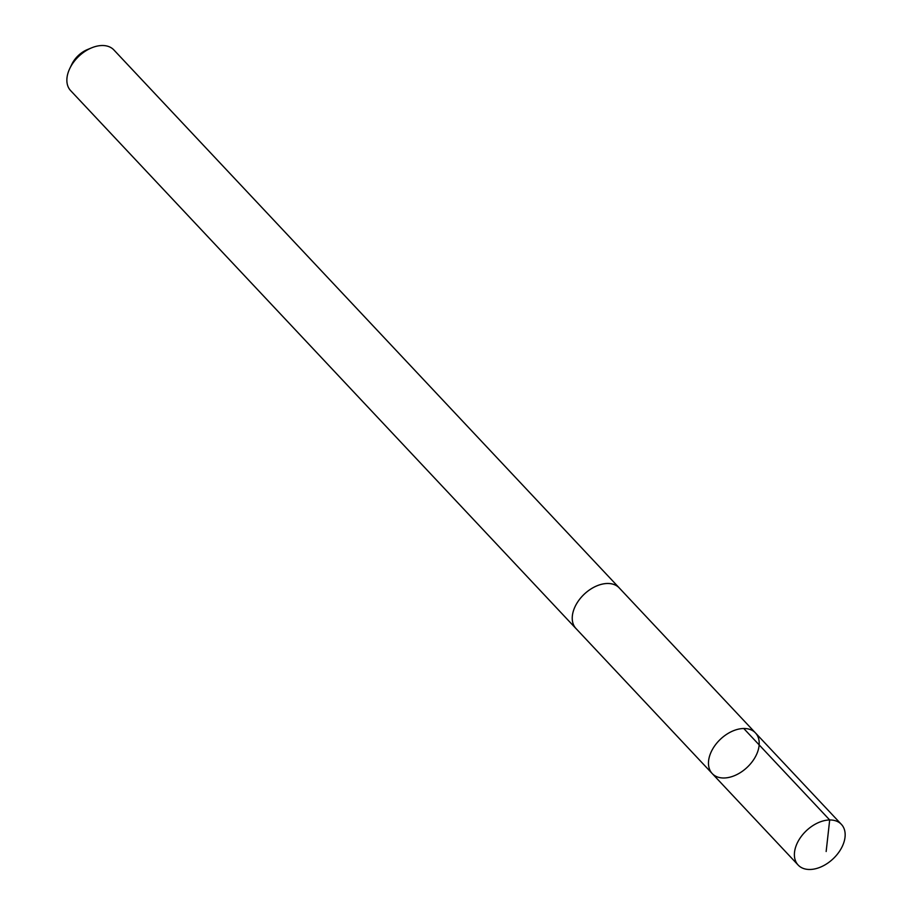 <?xml version="1.0" encoding="UTF-8"?>
<svg xmlns="http://www.w3.org/2000/svg" width="915" height="915" viewBox="0 0 915 915"><rect width="100%" height="100%" fill="white"/><g stroke="black" fill="none" stroke-linecap="round" stroke-linejoin="round"><path stroke-width="1.37" d="M576.496 629.074A29.692 19.398 -43.2 0 1 575.97 628.559A29.669 19.387 -43.2 0 1 577.376 602.47A29.669 19.387 -43.2 0 1 604.483 583.724A29.669 19.387 -43.2 0 1 619.238 587.922L755.47 732.926A29.68 19.398 136.8 0 0 720.562 739.114A29.68 19.398 136.8 0 0 712.213 773.564A29.68 19.398 136.8 0 0 726.968 777.761A29.68 19.398 136.8 0 0 754.086 759.004A29.68 19.398 136.8 0 0 755.47 732.926A29.68 19.398 136.8 0 0 720.562 739.114A29.68 19.398 136.8 0 0 712.213 773.564L798.143 865.052A29.692 19.398 -43.2 0 1 799.527 838.964A29.692 19.398 -43.2 0 1 826.657 820.206A29.692 19.398 -43.2 0 1 841.423 824.404A29.692 19.398 -43.2 0 1 840.027 850.481A29.692 19.398 -43.2 0 1 812.897 869.25A29.692 19.398 -43.2 0 1 798.143 865.052M712.213 773.564L575.993 628.536A29.692 19.398 -43.2 0 1 577.365 602.47A29.692 19.398 -43.2 0 1 604.495 583.701A29.692 19.398 -43.2 0 1 619.249 587.899A29.692 19.398 -43.2 0 1 619.741 588.448M575.97 628.559L70.615 90.596A29.692 19.398 -43.2 0 1 69.86 68.339A29.692 19.398 -43.2 0 1 91.706 47.809A29.692 19.398 -43.2 0 1 99.129 45.75A29.692 19.398 -43.2 0 1 113.883 49.948L619.249 587.899M69.86 68.339L71.885 64.164A21.114 13.794 -43.2 0 1 87.428 49.57L91.706 47.809M743.746 728.489L829.688 819.966L826.154 851.51M755.47 732.926L841.423 824.404"/></g></svg>
